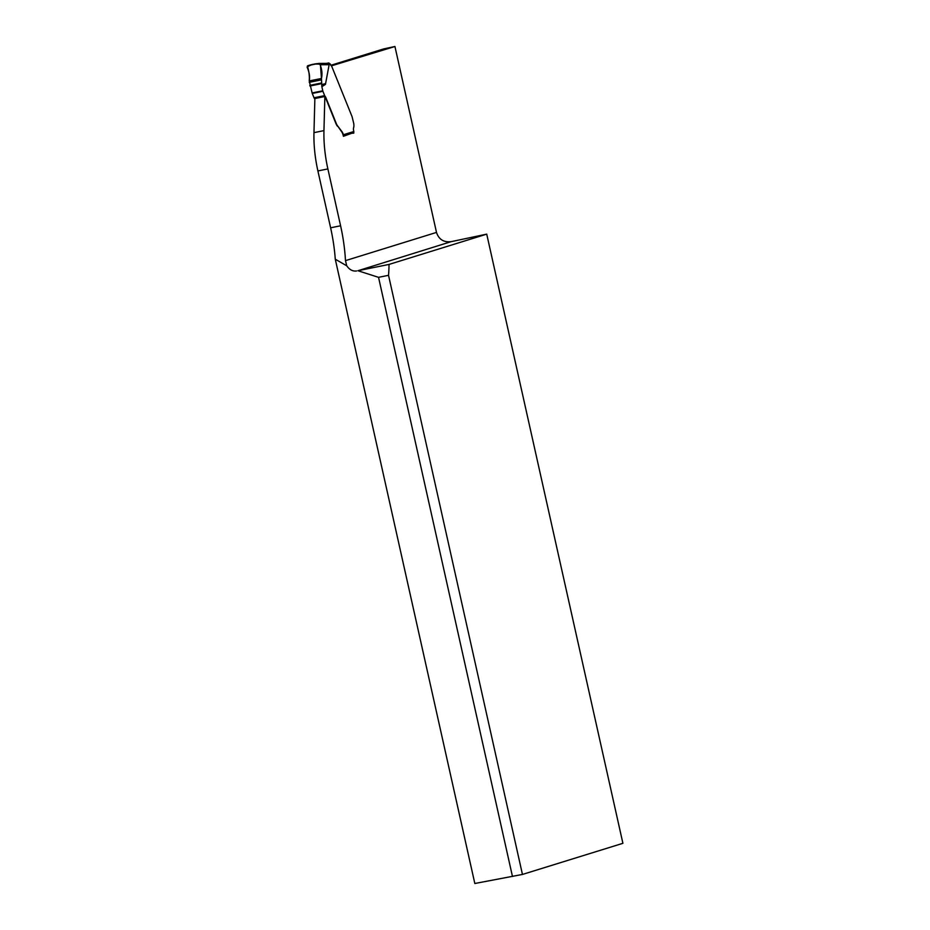 <?xml version="1.0" encoding="UTF-8"?>
<svg xmlns="http://www.w3.org/2000/svg" width="930" height="930" viewBox="0 0 930 930"><rect width="100%" height="100%" fill="white"/><g stroke="black" fill="none" stroke-linecap="round" stroke-linejoin="round"><path stroke-width="1.4" d="M389.031 264.422A98.557 43.791 -101.5 0 1 388.531 275.315L522.451 874.444L622.902 843.312L486.727 234.139L389.031 264.422L357.934 270.723L378.545 277.338L388.531 275.315M313.968 132.641A75.818 33.678 -101.5 0 0 317.897 170.946L330.615 227.804A98.557 43.791 78.5 0 1 335.277 259.203L346.75 265.817L345.483 260.632A98.557 43.791 78.5 0 0 340.589 225.781L327.883 168.923A75.818 33.678 -101.5 0 1 323.954 130.619L324.861 96.499L314.875 98.522L313.968 132.641L323.954 130.619M486.727 234.139L451.166 241.661L357.934 270.723M451.166 241.661C443.715 242.509 438.821 239.429 436.496 232.419L394.936 46.5L331.324 65.879A2.279 1.011 -101.5 0 1 330.417 64.147A62.171 27.621 -101.5 0 1 329.174 64.461L325.454 84.397L321.85 86.664L322.768 90.791L312.12 92.954A1.511 0.674 78.5 0 0 312.271 93.442L314.015 97.778A1.511 0.674 78.5 0 0 314.34 98.347A4.266 1.895 -101.5 0 1 314.863 99.08M356.608 270.967C352.772 271.479 349.482 269.758 346.75 265.817M335.277 259.203L474.823 883.5L522.451 874.444M330.848 65.298L383.648 48.93L394.936 46.5M343.298 135.792A1.511 1.36 -107.2 0 0 343.391 135.524L343.402 136.292L353.691 132.572M343.24 135.548A6.068 2.697 78.5 0 0 341.543 131.607L337.032 125.073A7.58 3.371 -101.5 0 1 336.276 123.504L325.919 97.766A4.266 1.895 78.5 0 0 325 96.185A1.511 0.674 -101.5 0 1 324.663 95.627L322.919 91.291A1.511 0.674 -101.5 0 1 322.768 90.791M324.861 96.499A4.266 1.895 78.5 0 1 325.581 97.836L335.939 123.574A7.58 3.371 78.5 0 0 336.695 125.132L337.462 126.259M353.807 133.071L352.865 133.257M378.545 277.338L512.465 876.479M326.221 63.403L329.174 64.461M326.628 63.368L328.755 62.938L330.417 64.147M321.85 86.664L321.454 78.469L309.237 80.945L321.454 78.469C322.524 73.656 321.908 68.681 319.595 63.542C314.596 63.566 310.446 64.763 307.121 67.123C309.295 72.087 310.004 76.702 309.237 80.945L321.454 78.469C322.524 73.656 321.908 68.681 319.595 63.542C314.596 63.566 310.446 64.763 307.121 67.123C309.295 72.087 310.004 76.702 309.237 80.945C310.027 76.795 309.341 72.284 307.202 67.413L308.051 65.588L318.746 63.414L308.051 65.588L307.202 67.413C309.341 72.284 310.027 76.795 309.237 80.945L312.12 92.954M343.391 135.524L343.391 134.745A6.068 2.697 78.5 0 0 341.88 131.537L337.799 126.189M352.923 133.234L352.807 133.269A1.511 1.36 -107.2 0 0 353.807 131.525L353.656 130.816A3.79 1.686 -101.5 0 1 353.632 127.666A5.685 2.523 78.5 0 0 353.609 122.923L352.063 116.634A7.58 3.371 78.5 0 0 351.912 116.262L331.65 66.135M309.237 80.945L321.454 78.469L320.513 64.716L318.746 63.414L326.035 63.391A1.511 1.395 90 0 1 327.418 64.716L320.513 64.716L318.746 63.414M321.966 84.735C324.419 83.665 325.57 83.549 325.454 84.397M321.454 78.469L320.42 64.426C316.165 63.6 311.817 64.124 307.365 66.018C309.027 71.285 309.655 76.26 309.237 80.945L321.454 78.469L320.513 64.716M330.615 227.804L340.589 225.781M345.483 260.632L436.496 232.419M317.897 170.946L327.883 168.923M327.593 63.24L327.523 63.252A60.648 26.947 78.5 0 0 327.593 63.24A60.648 26.947 78.5 0 0 328.755 62.938M343.391 134.745L353.807 131.525M321.396 79.875L309.237 82.34M309.806 85.362L321.699 82.956M321.78 83.607L309.957 86.013M312.271 93.442L322.919 91.291M314.015 97.778L324.663 95.627M314.34 98.347L325 96.185M329.174 64.554L327.418 64.716M325.779 63.414A1.511 1.395 90 0 1 326.035 63.391L327.523 63.252"/></g></svg>
